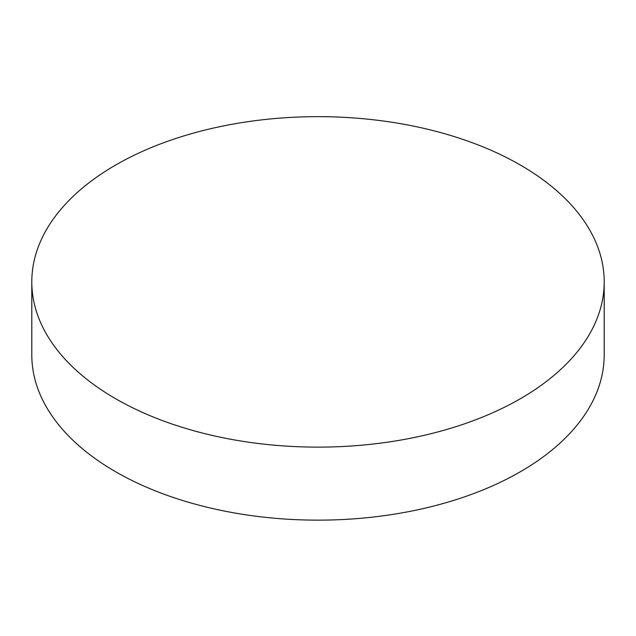 <?xml version="1.0" encoding="UTF-8"?>
<svg xmlns="http://www.w3.org/2000/svg" width="636" height="636" viewBox="0 0 636 636"><rect width="100%" height="100%" fill="white"/><g stroke="black" fill="none" stroke-linecap="round" stroke-linejoin="round"><path stroke-width="0.95" d="M115.625 398.724A286.2 165.233 0 0 0 427.527 434.547A286.2 165.233 0 0 0 604.2 281.883A286.2 165.233 0 0 0 318 116.65A286.2 165.233 0 0 0 31.8 281.883A286.2 165.233 0 0 0 115.625 398.724M31.8 281.883L31.8 354.912A286.2 165.233 0 0 0 115.625 471.753A286.2 165.233 0 0 0 427.527 507.568A286.2 165.233 0 0 0 604.2 354.912L604.2 281.883"/></g></svg>
